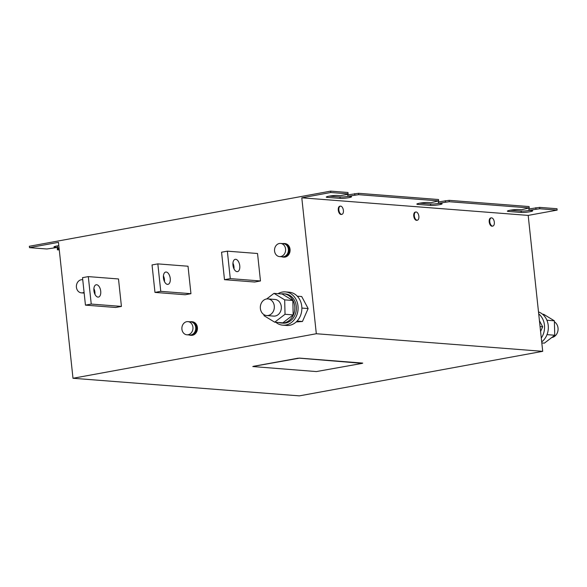 <?xml version="1.0" encoding="UTF-8"?>
<svg xmlns="http://www.w3.org/2000/svg" width="587" height="587" viewBox="0 0 587 587"><rect width="100%" height="100%" fill="white"/><g stroke="black" fill="none" stroke-linecap="round" stroke-linejoin="round"><path stroke-width="0.88" d="M96.664 284.746A6.259 3.324 79.6 0 0 96.195 284.768A6.259 3.324 79.6 0 0 93.979 291.093A6.259 3.324 79.6 0 0 97.985 297.103A6.259 3.324 79.6 0 0 98.447 297.081A6.259 3.324 79.6 0 0 100.663 290.756A6.259 3.324 79.6 0 0 96.664 284.746M167.508 284.379A6.259 3.324 79.6 0 0 167.97 284.357A6.259 3.324 79.6 0 0 170.186 278.033A6.259 3.324 79.6 0 0 166.187 272.023A6.259 3.324 79.6 0 0 165.717 272.045A6.259 3.324 79.6 0 0 163.502 278.37A6.259 3.324 79.6 0 0 167.508 284.379M164.47 281.591A6.259 3.324 79.6 0 0 163.421 275.875M235.71 259.3A6.259 3.324 79.6 0 0 235.24 259.322A6.259 3.324 79.6 0 0 233.024 265.647A6.259 3.324 79.6 0 0 237.031 271.656A6.259 3.324 79.6 0 0 237.493 271.634A6.259 3.324 79.6 0 0 239.709 265.309A6.259 3.324 79.6 0 0 235.71 259.3M415.845 212.01L415.266 212.112A4.175 2.216 79.6 0 0 413.754 216.038A4.175 2.216 79.6 0 0 416.77 220.323L417.35 220.213A4.175 2.216 79.6 0 0 418.861 216.287A4.175 2.216 79.6 0 0 416.154 211.995A4.175 2.216 79.6 0 0 415.845 212.01A4.175 2.216 79.6 0 0 414.334 215.935A4.175 2.216 79.6 0 0 417.034 220.228A4.175 2.216 79.6 0 0 417.35 220.213M340.379 206.147L339.8 206.25A4.175 2.216 79.6 0 0 338.288 210.175A4.175 2.216 79.6 0 0 341.304 214.46L341.883 214.35A4.175 2.216 79.6 0 0 343.395 210.425A4.175 2.216 79.6 0 0 340.695 206.132A4.175 2.216 79.6 0 0 340.379 206.147A4.175 2.216 79.6 0 0 338.868 210.073A4.175 2.216 79.6 0 0 341.575 214.365A4.175 2.216 79.6 0 0 341.883 214.35M491.304 217.872L490.725 217.975A4.175 2.216 79.6 0 0 489.213 221.908A4.175 2.216 79.6 0 0 492.229 226.186L492.809 226.076A4.175 2.216 79.6 0 0 494.32 222.15A4.175 2.216 79.6 0 0 491.62 217.858A4.175 2.216 79.6 0 0 491.304 217.872A4.175 2.216 79.6 0 0 489.793 221.798A4.175 2.216 79.6 0 0 492.5 226.09A4.175 2.216 79.6 0 0 492.809 226.076M272.324 301.226A8.343 7 94.4 0 1 273.659 310.596A8.343 7 94.4 0 1 266.681 315.549A8.343 7 94.4 0 1 262.338 313.245A8.343 7 94.4 0 1 260.995 303.868A8.343 7 94.4 0 1 267.98 298.915A8.343 7 94.4 0 1 272.324 301.226M266.681 315.549L273.703 316.1A8.343 7 -85.6 0 0 280.681 311.139A8.343 7 -85.6 0 0 279.339 301.769A8.343 7 -85.6 0 0 274.995 299.458L267.98 298.915M278.81 322.512A14.668 12.305 -85.6 0 0 281.364 323.041L282.949 323.158A14.668 12.305 -85.6 0 0 290.183 321.067A14.668 12.305 -85.6 0 0 296.127 305.049A14.668 12.305 -85.6 0 0 285.216 293.911L283.631 293.786A14.668 12.305 -85.6 0 0 281.034 293.911M281.364 323.041A14.668 12.305 -85.6 0 0 288.599 320.942A14.668 12.305 -85.6 0 0 294.542 304.924A14.668 12.305 -85.6 0 0 283.631 293.786M275.839 322.285A16.685 14 -85.6 0 0 282.787 325.169L286.566 325.462A16.685 14 -85.6 0 0 294.791 323.085A16.685 14 -85.6 0 0 301.557 304.866A16.685 14 -85.6 0 0 289.149 292.194L285.377 291.9A16.685 14 -85.6 0 0 278.062 293.676M282.787 325.169A16.685 14 -85.6 0 0 291.02 322.791A16.685 14 -85.6 0 0 297.785 304.572A16.685 14 -85.6 0 0 285.377 291.9M551.707 337.554A8.343 7 -85.6 0 0 557.65 331.934A8.343 7 -85.6 0 0 556.065 323.268A8.343 7 -85.6 0 0 554.407 321.845M538.499 311.939A16.685 14 94.4 0 1 548.221 325.433A16.685 14 94.4 0 1 541.698 341.905M538.705 313.869A16.685 14 94.4 0 1 541.287 338.039M190.437 335.28L191.193 335.338A6.817 5.716 -85.6 0 0 192.441 335.272A6.817 5.716 -85.6 0 0 197.445 328.243A6.817 5.716 -85.6 0 0 192.25 321.757L191.494 321.698A6.817 5.716 94.4 0 1 196.689 328.184A6.817 5.716 94.4 0 1 191.685 335.214A6.817 5.716 94.4 0 1 190.437 335.28A6.817 5.716 94.4 0 1 189.058 334.964M190.078 321.793A6.817 5.716 94.4 0 1 190.247 321.757A6.817 5.716 94.4 0 1 191.494 321.698M195.559 326.489A5.767 4.843 94.4 0 1 195.192 331.171M186.725 321.691A6.604 5.54 94.4 0 1 187.935 321.625A6.604 5.54 94.4 0 1 192.969 327.92A6.604 5.54 94.4 0 1 188.119 334.737A6.604 5.54 94.4 0 1 186.908 334.795A6.604 5.54 94.4 0 1 181.875 328.5A6.604 5.54 94.4 0 1 186.725 321.691M187.935 321.625L190.724 321.845A6.604 5.54 94.4 0 1 195.757 328.14A6.604 5.54 94.4 0 1 190.907 334.95A6.604 5.54 94.4 0 1 189.704 335.016L186.908 334.795M84.073 292.289A6.604 5.54 94.4 0 1 82.628 292.796A6.604 5.54 94.4 0 1 81.417 292.862A6.604 5.54 94.4 0 1 76.383 286.566A6.604 5.54 94.4 0 1 81.233 279.75A6.604 5.54 94.4 0 1 82.444 279.691A6.604 5.54 94.4 0 1 82.73 279.72L82.444 279.691M283.088 257.077L283.844 257.135A6.817 5.716 -85.6 0 0 285.091 257.077A6.817 5.716 -85.6 0 0 290.095 250.047A6.817 5.716 -85.6 0 0 284.9 243.554L284.145 243.495A6.817 5.716 94.4 0 1 289.34 249.989A6.817 5.716 94.4 0 1 284.335 257.018A6.817 5.716 94.4 0 1 283.088 257.077A6.817 5.716 94.4 0 1 281.709 256.761M282.729 243.59A6.817 5.716 94.4 0 1 282.897 243.561A6.817 5.716 94.4 0 1 284.145 243.495M288.21 248.286A5.767 4.843 94.4 0 1 287.843 252.975M279.375 243.488A6.604 5.54 94.4 0 1 280.586 243.429A6.604 5.54 94.4 0 1 285.62 249.717A6.604 5.54 94.4 0 1 280.769 256.534A6.604 5.54 94.4 0 1 279.559 256.6A6.604 5.54 94.4 0 1 274.525 250.304A6.604 5.54 94.4 0 1 279.375 243.488M280.586 243.429L283.374 243.642A6.604 5.54 94.4 0 1 288.408 249.937A6.604 5.54 94.4 0 1 283.558 256.746A6.604 5.54 94.4 0 1 282.354 256.812L279.559 256.6M296.193 321.955L302.444 321.493L308.138 308.557L301.703 296.53L297.279 296.186M118.493 278.957L121.428 306.414L91.242 304.066L88.307 276.609L118.493 278.957M88.307 276.609L82.518 277.666L85.445 305.13L115.632 307.478L121.428 306.414M330.613 191.135L29.35 246.269L29.497 247.648L58.465 242.343L72.993 378.27L316.32 333.739L301.791 197.812L330.76 192.507L330.613 191.135L347.974 192.485L348.12 193.857L347.313 194.4L340.357 195.669L337.716 195.464A6.259 0.741 173.9 0 0 330.694 195.904A6.259 0.741 173.9 0 0 326.284 197.085A6.259 0.741 173.9 0 0 327.289 197.379L340.115 198.369A6.259 0.741 173.9 0 0 347.137 197.936A6.259 0.741 173.9 0 0 351.554 196.755A6.259 0.741 173.9 0 0 350.549 196.462L347.908 196.256L358.686 194.679L438.672 200.893L430.917 202.706L428.275 202.5A6.259 0.741 173.9 0 0 421.253 202.941A6.259 0.741 173.9 0 0 416.836 204.122A6.259 0.741 173.9 0 0 417.841 204.408L430.675 205.406A6.259 0.741 173.9 0 0 437.697 204.973A6.259 0.741 173.9 0 0 442.106 203.792A6.259 0.741 173.9 0 0 441.101 203.498L438.46 203.293L449.238 201.715L529.232 207.93L521.469 209.742L518.827 209.537A6.259 0.741 173.9 0 0 511.805 209.977A6.259 0.741 173.9 0 0 507.388 211.159A6.259 0.741 173.9 0 0 508.401 211.445L521.227 212.443A6.259 0.741 173.9 0 0 528.249 212.01A6.259 0.741 173.9 0 0 532.666 210.828A6.259 0.741 173.9 0 0 531.653 210.535L529.012 210.329L539.791 208.752L557.151 210.102L557.004 208.73L539.644 207.38L528.865 208.957L529.012 210.329M154.968 292.407L152.04 264.942L157.83 263.886L188.016 266.227L190.951 293.691L185.154 294.747L154.968 292.407L160.765 291.343L190.951 293.691M260.474 280.968L257.539 253.503L227.352 251.163L230.287 278.62L260.474 280.968L254.677 282.024L224.491 279.683L230.287 278.62M72.993 378.27L299.377 395.865L542.711 351.334L528.183 215.4L557.151 210.102M59.038 247.721L57.269 248.44L57.416 249.813L59.28 249.959M358.686 194.679L358.54 193.306L438.526 199.521L438.672 200.893M330.76 192.507L348.12 193.857M449.238 201.715L449.092 200.343L529.085 206.558L529.232 207.93M58.817 245.674A6.259 0.741 173.9 0 0 53.982 246.922A6.259 0.741 173.9 0 0 54.995 247.208L57.629 247.413L57.482 246.041L56.814 245.99M348.575 196.307A6.259 0.741 -6.1 0 1 339.968 196.997L329.116 196.153M358.54 193.306L347.761 194.884L347.908 196.256M439.127 203.344A6.259 0.741 -6.1 0 1 430.528 204.034L419.668 203.19M449.092 200.343L438.313 201.921L438.46 203.293M529.679 210.381A6.259 0.741 -6.1 0 1 521.08 211.071L510.228 210.227M29.497 247.648L46.85 248.991L57.629 247.413M57.416 249.813L59.184 249.101M252.792 366.545L316.378 371.571L362.326 363.36L299.341 358.165L253.393 366.376M297.426 358.319L253.386 366.31M297.418 358.253L299.341 358.165M362.729 363.089L299.333 358.099M316.32 333.739L542.711 351.334M301.791 197.812L528.183 215.4M539.644 207.38L539.791 208.752M535.821 207.688L535.968 209.06M445.269 200.651L445.416 202.023M354.709 193.615L354.856 194.987M58.076 247.897L58.223 249.27M85.445 305.13L91.242 304.066M93.898 288.599A6.259 3.324 -100.4 0 1 94.947 294.314M84.176 293.221A6.817 5.716 94.4 0 1 83.567 293.023M157.83 263.886L160.765 291.343M227.352 251.163L221.563 252.219L224.491 279.683M232.944 263.152A6.259 3.324 -100.4 0 1 233.993 268.868M547.011 334.634L554.737 335.236L544.406 343.146L541.816 342.947M554.737 335.236L554.377 320.818L543.694 314.316L542.557 314.228M554.377 320.818L546.901 320.238M540.59 331.516L542.674 326.783L540.062 326.577M542.674 326.783L539.438 320.737M285.033 314.28L293.184 314.911L282.853 322.828L274.709 322.19L285.033 314.28L284.68 299.862L273.99 293.361L266.696 298.952M263.996 314.669L264.018 315.696L274.709 322.19M293.184 314.911L292.825 300.493L282.142 293.999L273.99 293.361M292.825 300.493L284.68 299.862M302.444 321.493L297.081 321.074M308.138 308.557L301.872 308.072M521.08 211.071L521.227 212.443M508.313 210.66L508.401 211.445M430.528 204.034L430.675 205.406M417.761 203.623L417.841 204.408M339.968 196.997L340.115 198.369M327.208 196.594L327.289 197.379M54.907 246.423L54.995 247.208M81.417 292.862L84.161 293.074"/></g></svg>
